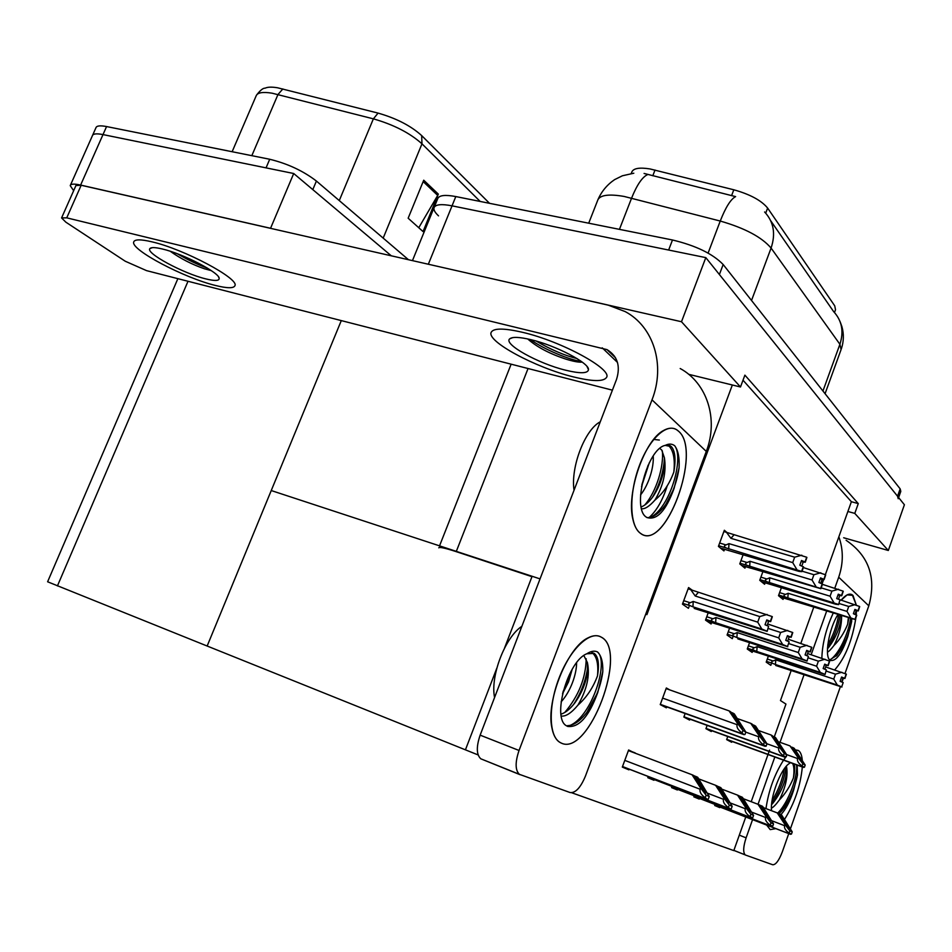 <?xml version="1.0" encoding="UTF-8"?>
<svg xmlns="http://www.w3.org/2000/svg" width="952" height="952" viewBox="0 0 952 952"><rect width="100%" height="100%" fill="white"/><g stroke="black" fill="none" stroke-linecap="round" stroke-linejoin="round"><path stroke-width="1.43" d="M631.247 173.514L631.949 171.717C633.782 168.23 639.815 167.302 650.026 168.944L733.802 189.781C750.128 194.375 761.398 200.467 767.621 208.06L834.726 305.83L835.511 309.709L834.499 312.506M774.297 736.86L785.959 704.087L780.462 700.553L791.183 670.494M800.87 643.314L813.77 607.15M822.088 583.826L823.635 579.506M825.348 574.687L847.887 511.486L854.789 513.39L858.276 503.608L744.892 375.147L740.489 386.988L732.35 385.001L646.896 614.647L645.801 613.945M732.35 385.001L688.677 374.315M614.504 356.167L613.612 355.953M504.524 648.11L531.966 576.674L456.21 551.648C445.405 548.138 439.598 546.853 438.765 547.817M438.527 215.866C434.897 212.463 433.41 209.714 434.064 207.619C435.552 204.418 441.538 203.823 452.045 205.834L705.813 257.623L904.4 504.75L888.323 550.482L843.674 537.761M424.866 263.454L681.501 321.74L705.813 257.623M854.789 513.39L888.323 550.482M681.501 321.74L740.489 386.988M847.887 511.486L851.374 501.716L743.012 380.217M851.374 501.716L858.276 503.608M749.581 642.588L747.26 649.014L752.163 652.406L752.651 651.049M729.577 628.177L727.078 635.043L732.302 638.661L732.814 637.245M708.217 612.767L705.515 620.121L711.108 623.988L711.644 622.513M692.342 590.288L688.582 587.562L682.453 604.151L688.439 608.292L688.998 606.757M715.059 804.511L714.69 805.511L719.76 807.629L719.974 807.034M694.21 795.777L693.829 796.836L699.232 799.085L699.446 798.478M671.981 786.471L671.577 787.59L677.336 789.981L677.586 789.303M648.217 776.511L647.788 777.689L653.953 780.259L654.191 779.605M635.067 753.151L628.617 749.986L622.311 767.098L628.915 769.847L629.165 769.168M768.371 656.095L766.205 662.128L770.811 665.317L771.275 664.008M762.897 571.64L759.755 580.303L764.611 584.278L765.146 582.803M743.155 554.635L739.775 563.905L744.952 568.154L745.511 566.607M726.923 532.465L724.341 530.264L718.415 546.377L723.948 550.922L724.543 549.316M727.756 736.503L726.638 739.609L731.66 742.262L731.957 741.441M707.146 725.388L705.944 728.697L711.299 731.517L711.608 730.66M685.154 713.512L683.857 717.046L689.581 720.069L689.902 719.165M669.863 689.95L666.341 687.987L660.236 704.599L666.364 707.824L666.709 706.872M781.425 587.574L778.498 595.678L783.056 599.415L783.567 597.999M745.773 816.959L733.802 850.6L571.747 792.766M751.211 801.703L768.002 754.531M768.062 754.365L769.097 751.473M769.156 751.295L769.585 750.093M628.487 750.354L635.163 752.889M478.142 754.948L207.155 646.027L271.237 490.542L540.058 578.887M465.468 749.748L496.825 668.137M73.649 190.721L70.234 185.628C70.734 183.843 74.208 183.665 80.623 185.069L270.558 228.278L293.716 173.514L391.296 255.814L312.803 189.615L316.409 181.047L408.467 259.717M177.869 278.662L47.612 581.779L207.155 646.027L341.292 320.598M70.46 185.116L92.392 135.743C93.01 133.72 96.545 133.328 102.994 134.589L293.716 173.514M770.739 220.781L833.607 311.566C841.937 320.622 844.043 331.522 839.902 344.279L771.084 248.067C761.755 237.119 744.809 228.111 720.247 221.042C725.65 207.262 730.767 199.123 735.61 196.612L644.076 173.442M434.16 207.381L437.789 198.504C439.288 195.243 445.298 194.589 455.806 196.564L672.481 239.987C695.852 245.604 712.75 253.779 723.163 264.525L719.391 274.521L897.558 496.242L898.224 498.717M412.454 260.622L434.064 207.619C435.552 204.418 441.538 203.823 452.045 205.834L668.637 250.043L672.481 239.987M723.163 264.525L900.152 488.852L900.806 491.375L898.628 497.563M256.433 95.224C260.193 90.321 263.097 87.977 265.12 88.179C267.631 86.953 271.772 86.822 277.567 87.786L378.075 113.098C396.353 118.322 410.895 125.819 421.677 135.589L489.518 203.311M92.392 135.743C93.01 133.72 96.545 133.328 102.994 134.589L266.048 167.873L269.714 159.258C287.683 163.661 303.248 170.932 316.409 181.047M92.653 135.16L95.914 127.806C96.557 125.747 100.103 125.331 106.564 126.556L269.714 159.258M438.325 194.113L423.045 231.574L408.158 218.21L423.723 180.202L438.325 194.113L437.694 195.398L423.164 181.582M418.761 227.73L437.694 195.398M822.421 584.35L843.067 591.121L841.497 595.535L838.272 594.179L836.701 598.606L859.525 606.448L858.014 610.732L854.896 609.423L853.385 613.719L856.74 615.242L855.229 619.538L779.938 596.868M859.561 606.567L858.252 610.958L859.704 606.614M839.009 603.497L848.732 606.472L846.982 611.398L788.185 593.286L785.424 594.417C783.425 595.226 783.496 596.13 785.626 597.154L854.991 619.324L856.502 615.028M859.525 606.448L858.014 610.732M854.622 610.196L856.288 610.696L854.979 614.385M856.288 610.696L858.252 610.958M788.185 593.286L787.828 598.034M848.732 606.472L855.158 604.615M850.612 617.491L846.982 611.398M854.765 609.78L858.073 610.791M854.753 609.839L858.192 610.898M825.634 666.936L846.245 674.087L844.745 678.359L841.592 677.039L840.092 681.323L843.186 682.596L841.675 686.868L843.186 682.596M841.508 677.288L844.745 678.359M846.185 674.04L844.686 678.312M844.864 678.455L846.364 674.183L844.924 678.502L841.485 677.336M841.401 677.586L844.924 678.502M826.241 671.112L835.475 674.159L841.854 672.255M766.479 661.366L773.25 663.615C771.144 662.616 771.072 661.723 773.048 660.962L767.312 659.058M773.25 663.615L775.428 664.484L775.773 659.867L773.048 660.962M775.428 664.484L837.332 685.083L833.75 679.073L775.773 659.867M835.475 674.159L833.75 679.073M837.332 685.083L841.675 686.868M841.925 687.047L775.69 665.472M843.008 678.121L841.651 681.965M838.617 604.615L839.926 599.962L838.617 604.615L835.82 604.27L761.386 581.636M769.525 584.135L770.12 584.314M843.103 591.251L841.746 595.773L843.258 591.287M821.171 587.872L831.893 591.121L830.084 596.202L769.728 577.804L766.884 578.983C764.825 579.816 764.896 580.768 767.098 581.815L838.355 604.389M843.067 591.121L841.497 595.535M837.974 595L839.747 595.535L838.414 599.32M839.747 595.535L841.746 595.773M769.728 577.804L769.371 582.731M831.893 591.121L838.545 589.217M833.821 602.485L830.084 596.202M838.141 594.56L841.568 595.595M838.105 594.631L841.687 595.714M803.357 567.57L825.491 574.746L823.861 579.316L820.517 577.9L818.887 582.469L822.504 584.123L820.874 588.693L741.608 565.405M749.95 567.939L750.581 568.13M825.527 574.889L824.134 579.566L825.693 574.937M802.06 571.176L813.912 574.722L812.032 579.982L750.033 561.287L747.106 562.513C744.999 563.394 745.071 564.369 747.356 565.464L820.6 588.455L822.231 583.885M825.491 574.746L823.861 579.316M820.207 578.792L822.1 579.351L820.719 583.243M822.1 579.351L824.134 579.566M750.033 561.287L749.7 566.404M813.912 574.722L820.803 572.771M815.912 586.48L812.032 579.982M820.374 578.304L823.932 579.375M820.35 578.388L824.063 579.494M723.877 531.525L806.689 557.229L804.987 561.954L801.524 560.49L799.823 565.202L803.583 566.94L801.893 571.652L799.014 571.39L720.486 548.078M729.042 550.649L729.696 550.839M806.725 557.384L805.285 562.215L806.903 557.432M726.471 532.287L730.934 538.332L794.67 557.182L792.718 562.608L728.994 543.64L725.983 544.925C723.806 545.841 723.889 546.853 726.245 547.983L801.596 571.39L803.298 566.666M806.689 557.229L804.987 561.954M801.179 561.442L803.226 562.049L801.786 566.035M803.226 562.049L805.285 562.215M728.994 543.64L728.673 548.959M794.67 557.182L801.822 555.183M796.729 569.344L792.718 562.608M733.742 535.131L730.934 538.332M801.37 560.918L805.071 562.025M801.334 561.002L805.202 562.144M807.617 653.548L829.466 661.057L827.978 665.519L824.706 664.151L823.147 668.554L826.348 669.875L825.051 674.48L826.348 669.875M824.503 664.734L827.978 665.519M829.466 661.057L827.907 665.472M828.097 665.615L829.656 661.212L828.169 665.662M808.2 657.832L818.387 661.164L824.979 659.212M747.546 648.241L754.531 650.549C752.342 649.502 752.27 648.586 754.305 647.8L748.403 645.849M754.531 650.549L756.781 651.442L757.102 646.658L754.305 647.8M756.781 651.442L820.303 672.433L816.59 666.221L757.102 646.658M818.387 661.164L816.59 666.221M820.303 672.433L824.789 674.29M825.051 674.48L747.939 649.49M757.126 652.525L747.951 649.49M826.217 665.293L824.813 669.244M788.339 639.268L811.687 647.265L810.081 651.811L806.689 650.383L805.071 654.94L808.391 656.309L807.046 661.069L808.391 656.309M806.594 650.68L810.081 651.811M811.616 647.205L810.009 651.751M810.212 651.906L811.83 647.372L810.283 651.965L806.57 650.728M806.463 651.013L810.283 651.965M788.899 643.635L800.144 647.289L806.975 645.289M727.364 634.246L734.575 636.614C732.314 635.543 732.231 634.591 734.325 633.77L728.268 631.783M734.575 636.614L736.896 637.543L737.205 632.58L734.325 633.77M736.896 637.543L802.119 658.939L798.276 652.525L737.205 632.58M800.144 647.289L798.276 652.525M802.119 658.939L806.772 660.855M807.046 661.069L737.824 638.887M808.296 651.608L806.856 655.678M767.669 623.976L792.623 632.461L790.933 637.15L787.423 635.674L785.745 640.375L789.184 641.791L787.494 646.503L789.184 641.791M787.316 635.984L790.933 637.15M792.54 632.402L790.862 637.09M791.076 637.257L792.766 632.568L791.16 637.316L787.292 636.043M787.185 636.352L791.16 637.316M768.204 628.463L780.64 632.461L787.732 630.402M705.813 619.324L713.262 621.739C710.93 620.633 710.835 619.645 712.988 618.776L706.753 616.753M713.262 621.739L715.666 622.703L715.952 617.551L712.988 618.776M715.666 622.703L782.675 644.504L778.7 637.864L715.952 617.551M780.64 632.461L778.7 637.864M782.675 644.504L787.494 646.503M787.792 646.717L706.586 620.859M789.148 636.983L787.649 641.16M688.106 588.836L772.096 616.527L770.43 621.442L766.776 619.907L765.027 624.762L768.597 626.249L767.157 631.343L768.597 626.249M766.657 620.24L770.43 621.442M772.096 616.527L770.346 621.382M770.584 621.561L772.334 616.706L770.656 621.62L766.634 620.299M766.515 620.644L770.656 621.62M690.736 589.669L695.222 596L759.732 616.563L767.098 614.445M698.185 592.584L695.222 596M682.751 603.342L690.45 605.817C688.034 604.675 687.939 603.639 690.152 602.747L683.738 600.676M690.45 605.817L692.949 606.817L693.211 601.462L690.152 602.747M692.949 606.817L761.838 629.046L757.721 622.156L693.211 601.462M759.732 616.563L757.721 622.156M761.838 629.046L766.848 631.116M767.157 631.343L694.187 608.423M768.633 621.311L767.074 625.619M800.287 758.256L802.286 761.909L789.993 745.892L797.919 757.423L797.526 758.53C796.931 760.886 798.442 763.385 802.06 766.003L804.404 767.288L805.19 765.063L794.265 748.343L792.957 747.594L800.287 758.256L798.966 757.78M778.415 741.751L789.993 745.892M791.636 747.118L792.957 747.594M797.919 757.423L802.845 763.754L805.19 765.063M802.845 763.754L802.06 766.003M787.411 825.027L789.315 828.823L778.534 813.484L777.201 812.877L784.995 824.575L784.603 825.682C784.02 828.026 785.507 830.501 789.077 833.107L791.457 834.107L792.242 831.881L781.521 814.817L780.2 814.222L787.411 825.027L785.828 824.432M763.48 807.653L777.201 812.877M778.641 813.627L780.2 814.222M784.995 824.575L789.862 830.87L792.242 831.881M789.862 830.87L789.077 833.107M561.371 743.131C556.575 741.049 553.398 735.848 551.839 727.495C545.96 700.374 567.856 646.801 588.169 637.792C593.155 635.246 597.499 635.02 601.188 637.102C628.701 650.168 589.133 756.626 561.371 743.131L559.514 742.132C548.507 735.194 548.364 704.516 559.716 676.42C570.902 648.229 590.276 630.438 601.188 637.102L601.747 637.435C628.272 651.942 588.764 756.507 561.371 743.131M640.232 533.144C636.84 530.562 634.401 525.992 632.925 519.447C626.059 493.065 644.552 439.824 663.699 430.423C669.518 427.21 674.456 427.472 678.526 431.197C702.838 451.129 664.722 553.671 640.232 533.144C629.76 525.683 628.796 495.159 638.685 467.563C648.419 439.86 666.198 422.748 676.717 429.78L678.526 431.197C702.481 450.76 665.722 551.791 640.91 533.608L640.232 533.144M215.342 285.433C227.219 288.397 233.74 288.48 234.93 285.671C239.487 278.805 184.022 249.15 152.022 241.856C140.67 239.178 134.553 239.238 133.696 242.022C130.602 249.793 184.319 277.996 215.342 285.433C184.319 277.996 130.602 249.793 133.696 242.022C134.553 239.238 140.67 239.178 152.022 241.856C184.022 249.15 239.487 278.805 234.93 285.671C233.74 288.48 227.219 288.397 215.342 285.433M573.033 376.802C592.311 381.562 603.461 381.8 606.483 377.492C612.85 369.364 561.656 341.363 522.791 332.379C504.048 328.035 493.517 328.012 491.196 332.308C486.353 341.304 535.583 367.662 573.033 376.802C535.583 367.662 486.353 341.304 491.196 332.308C493.517 328.012 504.048 328.035 522.791 332.379C561.656 341.363 612.85 369.364 606.483 377.492C603.461 381.8 592.311 381.562 573.033 376.802M581.731 361.736L571.283 359.642M612.41 390.165L146.537 270.63L125.247 261.229L65.843 222.161L61.571 217.925L66.735 217.841L607.019 349.622C617.515 356.096 620.68 366.032 616.527 379.42L480.141 735.146L519.042 750.473C515.056 762.326 515.175 770.275 519.411 774.333L570.153 792.564C575.532 793.123 580.637 787.613 585.468 776.035L706.289 451.415L652.013 399.852L519.042 750.473M61.678 217.699L75.934 185.545L81.17 185.259L608.304 305.175L625.214 311.601C653.465 326.572 665.745 364.866 652.013 399.852M520.066 774.702L480.808 758.803C476.416 754.71 476.19 746.82 480.141 735.146M680.192 368.519C706.919 382.978 718.808 418.963 706.289 451.415M649.121 517.531C656.725 510.7 662.782 500.038 667.304 485.568M669.232 445.536L668.721 444.203M770.216 829.62L766.693 825.098L770.216 829.62L775.844 828.633L770.216 829.62M765.979 808.605C768.609 790.481 774.476 774.333 783.544 760.172C774.476 774.333 768.609 790.481 765.979 808.605M783.651 760.029L785.757 757.173L783.651 760.029M785.971 756.911L786.542 756.221L785.971 756.911M795.325 749.878L798.204 750.402C800.442 751.759 801.786 754.96 802.262 759.993C801.81 755.138 800.525 751.985 798.431 750.545L795.325 749.878M821.85 658.189C822.278 643.79 826.05 628.784 833.178 613.171C826.05 628.784 822.278 643.79 821.85 658.189M841.021 600.295L847.113 594.893L852.98 595.381L856.324 605.103L852.254 594.81C849.279 593.048 845.531 594.881 841.021 600.295M856.467 610.72L856.217 614.909L856.467 610.72M855.943 617.503C852.314 640.458 845.233 657.927 834.702 669.911C845.233 657.927 852.314 640.458 855.943 617.503M802.322 766.991C800.501 785.828 794.575 803.274 784.555 819.351C794.575 803.274 800.501 785.828 802.322 766.991M846.114 540.284C868.986 555.932 876.554 577.781 868.807 605.829L838.7 577.221L834.833 588.098M826.645 611.148L811.163 654.714M804.035 674.778L780.033 742.322M774.821 757.007L758.018 804.297M752.568 819.636L746.106 837.831C743.226 846.744 742.929 852.433 745.214 854.896L733.873 850.41M788.732 833.619L782.354 851.766C778.986 860.513 775.785 864.844 772.738 864.761L745.594 855.086M868.807 605.829L844.995 673.552M843.377 678.193L841.996 682.108M840.366 686.725L790.481 828.656M838.7 577.221C843.424 563.394 843.484 549.911 838.867 536.797M781.687 747.772L783.698 751.521L772.429 735.801L771.025 734.98L779.129 746.868L778.724 747.998C778.105 750.438 779.664 753.008 783.401 755.709L785.9 757.09L786.721 754.793L775.582 737.61L774.19 736.8L781.687 747.772L780.271 747.272M758.649 730.577L771.025 734.98M772.774 736.301L774.19 736.8M779.129 746.868L784.222 753.401L786.721 754.793M784.222 753.401L783.401 755.709M761.814 736.574L763.825 740.418L752.258 724.198L750.747 723.341L759.053 735.575L758.625 736.741C757.982 739.264 759.589 741.917 763.444 744.714L766.134 746.189L766.979 743.809L755.638 726.138L754.139 725.281L761.814 736.574L760.303 736.039M737.491 718.629L750.747 723.341M752.627 724.746L754.139 725.281M759.053 735.575L764.301 742.322L766.979 743.809M764.301 742.322L763.444 744.714M740.525 724.591L742.536 728.518L730.66 711.787L729.042 710.858L737.538 723.472L737.098 724.686C736.432 727.292 738.086 730.041 742.084 732.933L743.905 734.635L744.952 734.516L745.832 732.052L734.278 713.869L732.671 712.941L740.525 724.591L738.907 724.008M666.114 688.617L729.042 710.858M731.053 712.37L732.671 712.941M737.538 723.472L742.965 730.458L745.832 732.052M742.965 730.458L742.084 732.933M768.573 816.852L770.489 820.743L759.434 804.928L758.006 804.285L765.979 816.34L765.575 817.471C764.956 819.898 766.491 822.457 770.192 825.134L772.726 826.205L773.536 823.908L762.623 806.356L761.207 805.725L768.573 816.852L766.895 816.209M743.357 798.716L758.006 804.285M759.541 805.083L761.207 805.725M765.979 816.34L771.001 822.837L773.536 823.908M771.001 822.837L770.192 825.134M748.474 808.117L750.378 812.104L739.038 795.801L737.514 795.11L745.666 807.534L745.249 808.7C744.607 811.211 746.189 813.853 750.009 816.626L752.723 817.768L753.556 815.4L742.453 797.324L740.942 796.645L748.474 808.117L746.677 807.427M721.842 789.148L737.514 795.11M739.157 795.967L740.942 796.645M745.666 807.534L750.854 814.246L753.556 815.4M750.854 814.246L750.009 816.626M726.959 798.764L728.863 802.869L717.225 786.031L715.583 785.293L723.925 798.109L723.484 799.311C722.818 801.905 724.46 804.642 728.399 807.522L730.255 808.95L731.303 808.736L732.183 806.284L720.866 787.661L719.248 786.935L726.959 798.764L725.031 798.026M698.768 778.903L715.583 785.293M717.344 786.209L719.248 786.935M723.925 798.109L729.28 805.047L732.183 806.284M729.28 805.047L728.399 807.522M703.885 788.732L705.765 792.957L693.818 775.547L692.068 774.761L700.589 787.994L700.136 789.244C699.434 791.933 701.136 794.765 705.218 797.74L707.217 799.263L708.336 799.049L709.252 796.515L697.733 777.296L695.995 776.523L703.885 788.732L701.814 787.947M628.391 750.616L692.068 774.761M693.948 775.749L695.995 776.523M700.589 787.994L706.134 795.182L709.252 796.515M706.134 795.182L705.218 797.74M641.517 486.674L649.252 462.839M640.565 494.933C648.859 484.532 654.048 467.015 653.215 456.02M667.459 444.929L668.97 446.012C673.528 450.736 675.158 459.411 673.826 472.061C675.979 459.637 675.182 451.177 671.434 446.678L665.246 445.381C668.875 443.561 672.041 443.692 674.706 445.762C678.133 450.391 679.597 457.698 679.097 467.706L674.147 488.209C665.983 510.867 656.88 520.637 646.848 517.495L646.265 517.091C631.592 508.237 647.324 448.654 665.246 445.381M659.843 448.44L661.735 450.046L664.413 457.781C666.507 471.811 663.342 485.937 654.905 500.133C663.127 493.35 669.434 483.985 673.826 472.061M647.027 517.614C653.06 517.817 659.355 513.354 665.9 504.227L674.147 488.209M641.184 506.94C645.385 505.333 649.526 501.573 653.631 495.683C659.462 486.579 663.056 476.726 664.401 466.123L664.413 457.781M641.6 508.749C644.992 509.177 649.419 506.297 654.905 500.133M574.044 490.244C570.498 467.111 584.992 429.53 600.284 421.795M644.623 505.143C656.463 491.744 664.115 465.802 662.306 450.867M650.906 517.15C670.267 507.226 684.202 457.829 674.706 445.762M641.874 484.723L648.098 465.23M652.346 497.479C658.629 486.639 662.544 474.977 664.115 462.47L664.437 457.96M659.343 440.05L653.691 439.431M665.626 504.608C672.671 493.481 677.169 481.188 679.097 467.706M562.525 693.782L568.546 681.858L572.2 669.256M561.097 701.91C570.748 691.354 576.638 674.028 576.603 662.747M591.704 652.429L591.942 652.584C596.761 656.226 598.618 663.984 597.499 675.837C599.415 664.234 598.344 656.749 594.298 653.405L586.825 653.774C590.811 651.168 594.322 650.525 597.344 651.846C601.259 655.416 603.08 661.997 602.794 671.612L597.844 692.259C589.038 716.451 578.971 727.84 567.642 726.424L566.511 725.805C551.601 718.367 567.797 660.878 586.825 653.774M567.475 725.662C573.628 725.495 580.077 721.081 586.848 712.417L597.844 692.259M584.147 656.118L587.408 662.604C590.097 675.432 586.956 689.593 577.971 705.087C586.658 697.364 593.167 687.618 597.499 675.837M560.99 714.167C565.5 712.774 570.129 709.014 574.877 702.85C581.434 693.639 585.587 683.762 587.348 673.207L587.408 662.604M561.287 716.059C565.869 716.63 571.426 712.965 577.971 705.087M494.576 697.483C490.101 676.158 505.191 637.055 521.863 626.321M564.798 712.441C578.673 695.9 585.813 678.002 586.194 658.748M570.272 725.341C592.013 715.975 609.47 660.902 597.344 651.846M562.858 692.366L571.105 671.184M573.509 704.599C580.672 693.568 585.302 681.799 587.396 669.304L587.812 666.007M586.503 712.869C594.976 700.755 600.331 687.653 602.545 673.564L602.794 671.612M851.921 618.99L847.875 636.269C841.937 653.56 836.082 661.592 830.311 660.402L830.073 660.236C824.134 656.749 828.883 628.701 837.879 614.635M848.327 617.872L847.661 624.214L848.851 618.027M829.739 659.938L837.106 655.202L847.875 636.269M841.604 615.789C841.735 625.416 839.164 635.329 833.916 645.539C839.557 640.042 844.138 632.937 847.661 624.214M827.455 648.764L828.371 647.8C835.951 637.769 840.307 627.071 841.425 615.73M827.443 652.12C828.716 651.692 830.87 649.502 833.916 645.539M827.764 644.932C833.274 635.317 836.891 625.297 838.617 614.861M829.823 659.926C838.355 655.25 848.411 633.83 850.588 618.574M827.478 648.145C833.94 638.018 838.141 627.071 840.104 615.325M836.344 655.999C843.829 646.372 848.958 634.734 851.731 621.085M790.398 762.659L789.137 763.623L790.315 762.623M771.572 810.735C769.787 797.847 780.592 768.954 789.137 763.623M792.647 763.48C794.111 766.467 794.361 771.31 793.385 778.022C794.872 771.394 795.122 766.729 794.123 764.016M797.157 765.122L797.478 774.964L793.611 790.231C790.124 801.156 785.912 809.271 780.949 814.555M778.879 813.722L781.128 811.616C786.138 806.07 790.303 798.942 793.611 790.231M786.412 766.134L786.828 768.692C787.768 777.677 785.257 788.113 779.319 800.013C785.198 793.98 789.886 786.649 793.385 778.022M771.572 804.595L772.56 803.619C781.009 792.885 785.769 781.759 786.852 770.251L786.828 768.692M771.441 808.081C773.202 807.463 775.832 804.761 779.319 800.013M772.048 800.644C778.355 790.279 782.425 779.688 784.258 768.847M777.641 813.079C788.577 802.845 798.181 774.976 796.526 764.884M771.632 803.952C779.759 791.647 784.591 779.164 786.09 766.503M780.223 812.508C788.827 801.953 794.575 789.446 797.478 774.964M531.085 339.709C556.123 345.576 589.585 363.2 588.491 369.685C587.765 373.553 580.113 373.719 565.559 370.185C538.297 363.628 502.882 343.958 509.748 338.829C512.402 336.675 519.518 336.972 531.085 339.709M582.219 362.105C578.887 362.486 573.199 361.427 565.179 358.904C549.268 353.561 536.868 346.98 527.979 339.186M536.226 341.09C550.768 349.61 564.369 355.441 577.031 358.583M530.288 339.519C544.318 349.586 570.117 360.142 581.339 361.451M162.411 249.007C183.248 253.803 219.579 272.748 219.186 278.389C219.269 280.935 214.819 281.102 205.858 278.9C183.486 273.605 144.894 252.839 149.964 248.543C151.261 247.163 155.414 247.318 162.411 249.007M211.32 270.63L204.382 268.761C191.995 264.477 180.618 258.647 170.241 251.268M177.393 253.779C188.008 259.991 197.992 264.763 207.369 268.095M655.024 170.015L652.798 175.787M456.21 551.648L528.051 368.519M428.364 264.168L455.806 196.564M733.802 189.781L731.576 195.66M767.621 208.06L765.717 213.153M80.623 185.069L106.564 126.556M57.429 585.92L188.008 281.268M708.098 253.089L720.247 221.042L624.131 196.445C609.149 193.863 600.403 194.981 597.892 199.777L588.717 223.196M647.955 174.442C642.517 176.679 637.067 184.569 631.592 198.123L619.443 229.361M751.521 300.475L771.084 248.067C775.856 233.775 773.702 221.745 764.599 211.975M825.075 393.7L841.08 349.586L839.902 344.279L822.944 390.998M900.152 488.852L897.558 496.242M480.177 201.443L421.974 143.823C409.955 133.03 393.759 124.7 373.374 118.845L272.094 93.189C262.716 91.678 257.397 92.582 256.124 95.926L232.133 151.725M282.875 88.929L277.996 94.474L251.828 155.676M383.18 238.107L421.974 143.823L421.677 135.589M339.269 200.586L373.374 118.845L378.075 113.098M778.736 595.024L785.626 597.154M785.424 594.417L779.605 592.62M759.993 579.637L767.098 581.815M766.884 578.983L760.898 577.15M740.013 563.239L747.356 565.464M747.106 562.513L740.953 560.657M718.665 545.71L726.245 547.983M725.983 544.925L719.641 543.033M726.673 739.514L803.536 767.431M802.512 766.86L726.733 739.347L802.572 766.895M786.602 754.591L797.526 758.53M714.857 805.059L790.588 834.333M789.494 833.857L714.869 805.023L789.601 833.916M771.858 820.779L784.603 825.682M617.491 362.438L602.235 347.849M81.17 185.259L66.735 217.841M739.299 835.154L746.106 837.831M705.967 728.625L784.983 757.221M783.889 756.614L706.039 728.435L783.948 756.65M766.955 743.762L778.724 747.998M683.881 716.987L765.146 746.32M763.968 745.666L683.952 716.797L764.039 745.702M745.809 732.147L758.625 736.741M660.248 704.551L743.905 734.635M742.643 733.933L660.331 704.349L742.715 733.968M662.628 698.102L737.098 724.686M770.739 825.979L694.008 796.336L771.798 826.431M751.89 812.211L765.575 817.471M671.755 787.102L751.735 817.982M750.473 817.447L671.767 787.054L750.604 817.518M730.529 803.048L745.249 808.7M729.053 808.438L647.979 777.165L730.255 808.95M707.61 793.23L723.484 799.311M622.501 766.598L707.217 799.263M705.765 798.621L622.513 766.527L705.92 798.716M624.786 760.374L700.136 789.244M439.443 546.115L511.141 364.176M840.092 321.645L841.913 326.607C843.996 334.069 843.805 341.494 841.342 348.896M633.818 173.216L622.418 175.775L614.623 179.619C607.102 184.724 601.521 191.447 597.892 199.777M788.339 599.474L779.962 596.88M770.001 584.29L761.41 581.66M750.45 568.106L741.644 565.428M729.553 550.815L720.521 548.102M716.701 624.167L706.598 620.871M607.019 349.622L615.527 357.797M519.411 774.333L480.808 758.803M745.214 854.896L733.885 850.374M694.008 796.324L770.632 825.919M647.991 777.141L728.911 808.367M670.517 445.881L667.84 445.155M664.115 462.47L664.401 466.123M594.298 653.405L591.942 652.584M587.396 669.304L587.348 673.207M786.388 766.158L786.852 770.251M587.027 366.544L588.491 369.685M512.676 337.627L509.748 338.829M218.603 277.044L219.186 278.389M152.439 247.639L149.964 248.543"/></g></svg>
